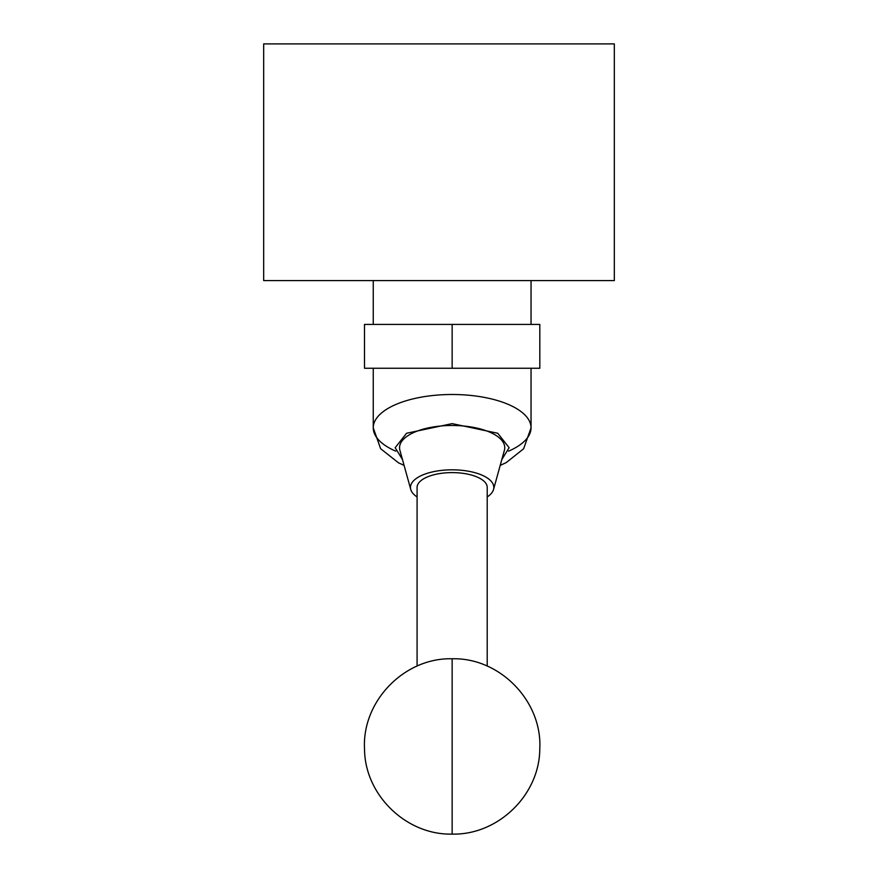 <?xml version="1.0" encoding="UTF-8"?>
<svg xmlns="http://www.w3.org/2000/svg" width="878" height="878" viewBox="0 0 878 878"><rect width="100%" height="100%" fill="white"/><g stroke="black" fill="none" stroke-linecap="round" stroke-linejoin="round"><path stroke-width="1.32" d="M531.047 324.421L531.047 280.587M373.249 324.421L373.249 280.587M614.326 43.9L263.674 43.9L263.674 280.587L614.326 280.587L614.326 43.9M452.148 368.255L364.491 368.255L364.491 324.421L539.816 324.421L539.816 368.255L452.148 368.255L452.148 324.421M417.083 666.095L417.083 487.433A35.065 14.816 180 0 1 452.148 472.605A35.065 14.816 180 0 1 487.213 487.433L487.213 666.095M417.083 496.948A41.672 17.615 0 0 1 410.761 489.474A41.672 17.615 0 0 1 410.476 487.433A41.672 17.615 0 0 1 452.148 469.818A41.672 17.615 0 0 1 493.82 487.433A41.672 17.615 0 0 1 493.535 489.474A41.672 17.615 0 0 1 487.213 496.948M493.535 489.474L504.389 450.293A52.603 22.224 180 0 0 504.751 447.703A52.603 22.224 180 0 0 452.148 425.479A52.603 22.224 180 0 0 399.556 447.703A52.603 22.224 180 0 0 399.907 450.293L410.761 489.474M508.538 451.16A78.899 33.342 180 0 0 531.047 427.838A78.899 33.342 180 0 0 452.148 394.496A78.899 33.342 180 0 0 373.249 427.838L373.249 368.255M500.208 465.373L506.222 462.607L523.606 448.79L531.047 427.838L531.047 368.255M452.148 834.1L452.148 658.774C499.966 657.468 542.571 701.379 539.772 749.197C539.454 795.062 497.947 835.241 452.148 834.1C406.349 835.241 364.842 795.062 364.535 749.197C361.725 701.379 404.33 657.468 452.148 658.774M402.453 459.49L395.166 447.703L406.569 433.26L452.148 423.624L497.738 433.26L509.13 447.703L501.843 459.49M404.089 465.373L398.48 462.816L380.635 448.713L373.249 427.838A78.899 33.342 180 0 0 395.758 451.16"/></g></svg>
